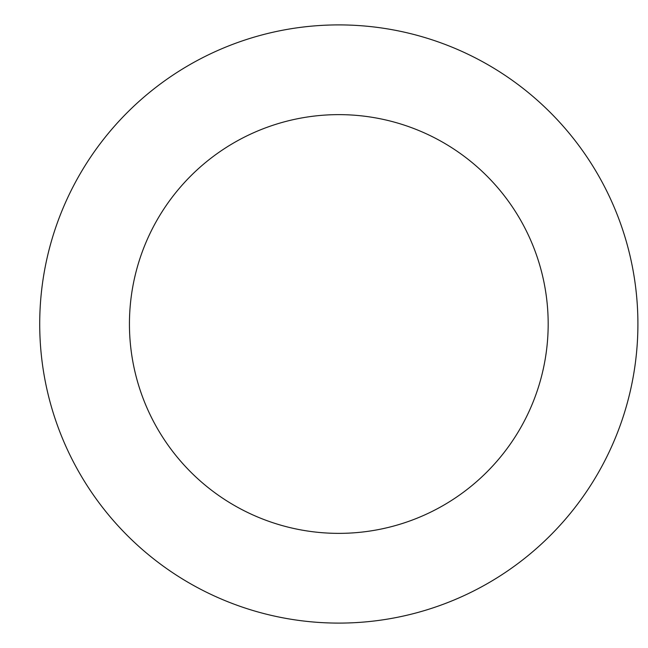 <?xml version="1.0" encoding="UTF-8"?>
<svg xmlns="http://www.w3.org/2000/svg" width="648" height="648" viewBox="0 0 648 648"><rect width="100%" height="100%" fill="white"/><g stroke="black" fill="none" stroke-linecap="round" stroke-linejoin="round"><path stroke-width="0.97" d="M129.438 324A209.369 209.369 0 0 0 443.491 505.319A209.369 209.369 0 0 0 443.491 142.682A209.369 209.369 0 0 0 129.438 324M39.714 324A299.101 299.101 0 0 0 488.357 583.03A299.101 299.101 0 0 0 488.357 64.97A299.101 299.101 0 0 0 39.714 324"/></g></svg>

